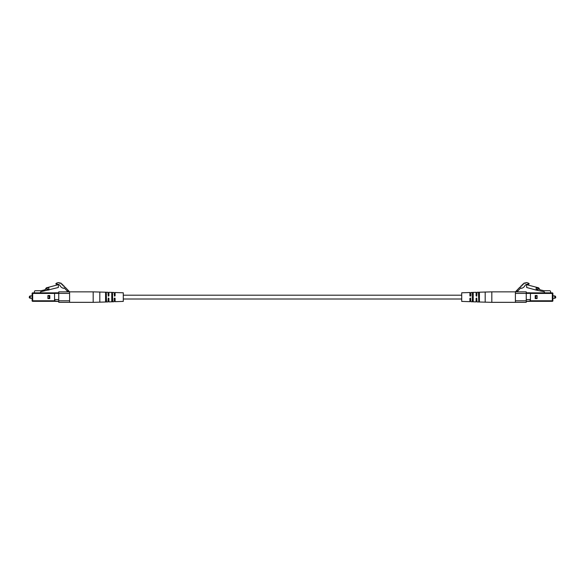 <?xml version="1.0" encoding="UTF-8"?>
<svg xmlns="http://www.w3.org/2000/svg" width="585" height="585" viewBox="0 0 585 585"><rect width="100%" height="100%" fill="white"/><g stroke="black" fill="none" stroke-linecap="round" stroke-linejoin="round"><path stroke-width="0.88" d="M54.566 300.763L32.68 300.763L32.68 301.333L54.566 301.333M49.805 298.577L49.805 295.527L47.904 295.527L47.904 298.577L49.805 298.577M54.566 292.866L32.68 292.866A0.57 0.57 0 0 0 32.102 293.436L32.68 293.436L32.68 300.763L32.102 300.763A0.57 0.57 0 0 0 32.68 301.333A0.57 0.57 0 0 1 32.102 300.763L32.102 293.436A0.57 0.57 0 0 1 32.68 292.866L32.68 293.436L54.566 293.436M41.052 292.866A0.57 0.57 0 0 1 40.482 292.295A0.57 0.57 0 0 1 41.052 291.718L58.346 287.491L58.346 285.078A0.914 0.914 0 0 0 56.869 285.078L46.317 287.835L44.979 289.809L40.987 290.73L35.341 290.73A0.951 0.951 0 0 0 34.391 291.681L34.391 292.866M46.924 288.412L46.924 289.56L48.826 289.114L48.826 287.593L48.065 287.593L44.979 289.809M48.826 289.114L48.826 290.094M29.44 296.368L29.25 297.714L29.44 296.368L30.237 295.908L30.237 298.284L29.25 297.714M48.379 298.24A0.475 0.475 0 0 0 47.926 298.577M47.904 295.959L49.235 295.959L49.235 298.24L49.805 298.24A0.475 0.475 0 0 0 49.71 298.24M58.756 292.814L54.566 292.814L54.566 301.377L58.756 301.377M49.235 298.24L47.904 298.24M49.805 295.959L49.235 295.959M58.756 300.807L58.756 302.335L69.6 302.335L69.6 300.807L58.756 300.807L58.756 293.385L69.6 293.385L69.6 300.807M114.814 298.05L115.099 298.335L114.148 298.335L114.148 301.721L108.912 301.904L108.912 298.335L108.247 298.05L107.962 301.933L93.183 302.335L93.183 291.864L58.756 291.864L58.756 293.385L54.566 293.385M58.756 301.187L54.946 301.187L54.946 299.571L58.756 299.571M68.694 290.913L65.052 287.096A0.57 0.57 0 0 1 64.24 287.074A0.57 0.57 0 0 1 64.262 286.27L63.714 285.699A0.57 0.57 0 0 1 62.909 285.677A0.57 0.57 0 0 1 62.931 284.873L62.215 284.127A0.57 0.57 0 0 1 61.432 284.171A0.57 0.57 0 0 1 61.337 283.396A4.76 4.76 0 0 0 60.438 282.943A0.57 0.57 0 0 1 59.758 283.323A0.57 0.57 0 0 1 59.334 282.665A4.76 4.76 0 0 0 56.065 283.462A0.38 0.38 0 0 0 56.35 284.156A3.685 3.685 0 0 1 60.24 285.948A4.76 4.76 0 0 0 64.664 288.339L67.114 290.913L68.694 290.913L69.6 291.864L69.6 293.385M67.114 290.913L67.114 291.864M105.578 297.1L105.578 292.339L106.243 292.295L106.528 301.823L105.578 301.86L105.578 297.1M111.764 297.1L111.764 292.558L112.43 292.515L112.715 301.604L111.764 301.633L111.764 297.1M115.099 298.335L115.099 301.684L123.281 301.399L123.281 292.8L115.099 292.515L115.099 295.864L114.433 296.149L114.148 292.478L108.912 292.295L108.912 295.864L108.247 296.149L107.962 292.266L93.183 291.864M111.764 300.003L112.43 300.09L112.715 301.604M112.715 292.529L111.764 292.493M112.715 294.211L111.764 294.196M106.528 294.094L105.578 294.079M112.049 292.5L112.049 294.094L112.43 294.101L112.43 292.515M105.578 300.12L106.528 300.098M530.434 301.333L552.32 301.333L552.32 300.763L530.434 300.763M535.195 295.527L535.195 298.577L537.096 298.577L537.096 295.527L535.195 295.527M552.898 300.763L552.898 293.436L552.32 293.436L552.32 300.763L552.898 300.763A0.57 0.57 0 0 1 552.32 301.333A0.57 0.57 0 0 0 552.898 300.763M530.434 293.436L552.32 293.436L552.32 292.866L530.434 292.866M552.32 292.866A0.57 0.57 0 0 1 552.898 293.436A0.57 0.57 0 0 0 552.32 292.866M543.948 292.866A0.57 0.57 0 0 0 544.518 292.295A0.57 0.57 0 0 0 543.948 291.718L536.174 290.094L536.174 289.114L538.076 289.56L538.076 288.412L540.021 289.809L544.013 290.73L549.659 290.73A0.951 0.951 0 0 1 550.609 291.681L550.609 292.866M540.021 289.809L538.683 287.835L528.131 285.078A0.914 0.914 0 0 0 526.654 285.078L526.654 287.491L536.174 290.094M536.174 289.114L536.174 287.593L538.076 288.412M555.56 296.368L555.75 297.714L554.763 298.284L554.763 295.908L555.56 296.368M535.29 298.24A0.475 0.475 0 0 0 535.195 298.248L535.765 298.24L535.765 295.959L535.195 295.959M537.074 298.577A0.475 0.475 0 0 0 536.62 298.24M526.244 301.377L530.434 301.377L530.434 292.814L526.244 292.814M537.096 298.24L535.765 298.24M537.096 295.959L535.765 295.959M526.244 299.571L530.054 299.571L530.054 301.187L526.244 301.187M470.186 296.149L469.901 295.864L470.852 295.864L470.852 292.478L476.088 292.295L476.088 295.864L476.753 296.149L477.038 292.266L491.817 291.864L491.817 302.335L526.244 302.335L526.244 291.864L515.4 291.864L516.306 290.913L517.886 290.913L520.336 288.339A4.76 4.76 0 0 0 524.76 285.948A3.685 3.685 0 0 1 528.65 284.156A0.38 0.38 0 0 0 528.935 283.462A4.76 4.76 0 0 0 525.666 282.665A0.57 0.57 0 0 1 525.242 283.323A0.57 0.57 0 0 1 524.562 282.943A4.76 4.76 0 0 0 523.663 283.396A0.57 0.57 0 0 1 523.568 284.171A0.57 0.57 0 0 1 522.785 284.127L522.069 284.873A0.57 0.57 0 0 1 522.091 285.677A0.57 0.57 0 0 1 521.286 285.699L520.738 286.27A0.57 0.57 0 0 1 520.76 287.074A0.57 0.57 0 0 1 519.948 287.096L516.306 290.913M515.4 302.335L515.4 291.864L491.817 291.864M517.886 291.864L517.886 290.913M526.244 300.807L515.4 300.807L515.4 293.385L530.434 293.385M469.901 295.864L469.901 292.515L461.719 292.8L461.719 301.399L469.901 301.684L469.901 298.335L470.567 298.05L470.852 301.721L476.088 301.904L476.088 298.335L476.753 298.05L477.038 301.933L491.817 302.335M472.285 299.981L472.951 300.098L473.236 301.633L472.285 301.604L472.285 292.529L473.236 292.493L473.236 301.633M478.757 301.897L478.471 292.376L479.422 292.339L479.422 301.86L478.757 301.897L478.757 300.207L479.422 300.12M479.422 294.079L478.471 294.094M473.236 294.087L472.285 294.109M54.946 300.807L54.566 300.807M99.808 302.218L99.808 291.981M106.243 293.984L106.243 292.295M105.863 293.977L105.863 292.281M105.863 300.215L105.863 301.911M106.243 300.207L106.243 301.897M112.049 300.098L112.049 301.692M530.434 300.807L530.054 300.807M485.192 291.981L485.192 302.218M479.137 293.977L479.137 292.281M478.757 293.984L478.757 292.295M472.57 300.09L472.57 301.677M479.137 300.215L479.137 301.911M461.719 295.198L123.281 295.198M461.719 299.001L123.281 299.001M32.102 295.908L30.237 295.908M32.102 298.284L30.237 298.284M93.183 302.335L69.6 302.335M552.898 298.284L554.763 298.284M552.898 295.908L554.763 295.908"/></g></svg>

